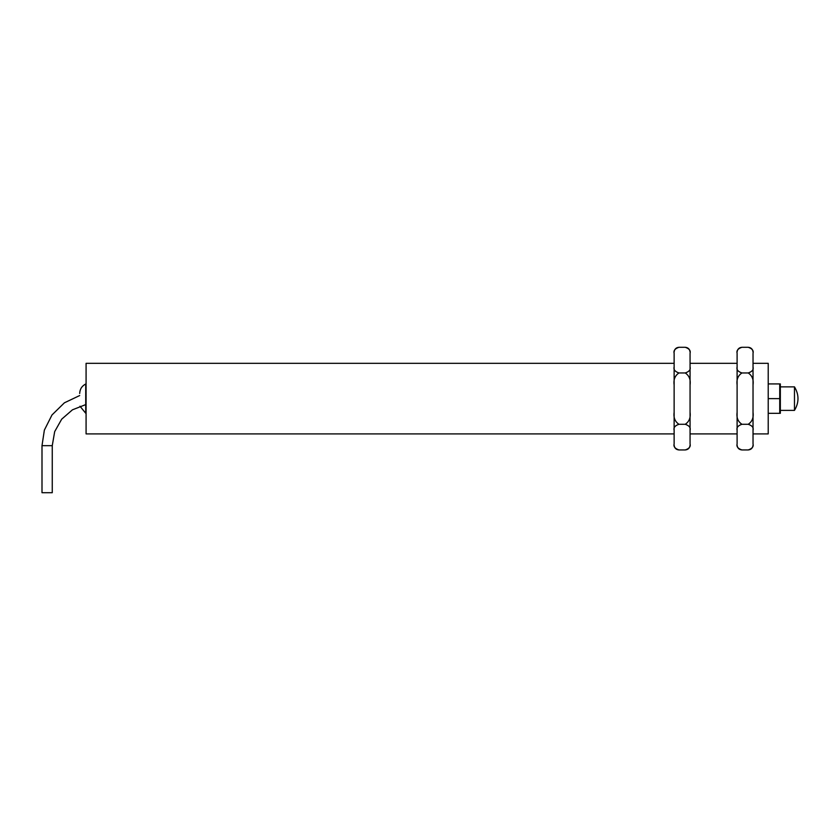 <?xml version="1.0" encoding="UTF-8"?>
<svg xmlns="http://www.w3.org/2000/svg" width="840" height="840" viewBox="0 0 840 840"><rect width="100%" height="100%" fill="white"/><g stroke="black" fill="none" stroke-linecap="round" stroke-linejoin="round"><path stroke-width="1.26" d="M79.684 395.546L64.418 402.801L51.986 414.971L44.363 430.122L42 445.662L52.259 445.662L52.259 492.713L42 492.713L42 445.662M753.029 433.902L768.222 433.902L768.222 398.622L779.73 398.622L779.73 383.922L768.222 383.922M768.222 413.322L779.73 413.322L779.73 398.622M779.73 413.322L780.287 403.893M780.339 413.322L780.339 383.922M674.131 363.332L86.079 363.332L86.079 433.902L674.131 433.902M768.222 398.622L768.222 363.332L753.029 363.332M685.24 449.946L678.951 449.946C675.003 448.623 673.397 446.628 674.131 443.961C674.131 445.515 674.131 445.515 674.131 443.961L674.131 430.269C673.397 427.602 675.003 425.607 678.951 424.284L685.24 424.284C689.189 425.607 690.795 427.602 690.06 430.269L690.06 443.961C690.795 446.628 689.189 448.623 685.24 449.946C688.17 449.663 689.776 448.056 690.06 445.137M674.131 384.93C673.397 379.586 675.003 375.596 678.951 372.96L685.24 372.96C689.189 371.637 690.795 369.642 690.06 366.975L690.06 353.272C690.06 351.719 690.06 351.719 690.06 353.272C690.06 351.719 690.06 351.719 690.06 353.272C690.795 350.616 689.189 348.621 685.24 347.288L678.951 347.288C675.003 348.611 673.397 350.606 674.131 353.272C674.131 351.719 674.131 351.719 674.131 353.272L674.131 430.269M678.951 424.284C675.003 421.628 673.397 417.638 674.131 412.314M685.24 372.96C689.189 375.606 690.795 379.596 690.06 384.93L690.06 412.314C690.795 417.659 689.189 421.649 685.24 424.284M678.951 372.96C675.003 371.627 673.397 369.631 674.131 366.975M690.06 366.975L690.06 384.93M690.06 412.314L690.06 430.269M690.06 443.961C690.06 445.526 690.06 445.526 690.06 443.961C690.06 445.526 690.06 445.526 690.06 443.961M794.472 386.862C799.155 394.695 799.155 402.538 794.472 410.382L794.472 386.862L780.36 386.862M748.22 449.946L741.92 449.946C737.972 448.623 736.365 446.628 737.1 443.961C737.1 445.515 737.1 445.515 737.1 443.961L737.1 430.269C736.375 427.602 737.982 425.607 741.92 424.284L748.22 424.284C752.168 425.607 753.774 427.602 753.029 430.269L753.029 443.961C753.764 446.628 752.157 448.623 748.22 449.946C751.139 449.663 752.745 448.056 753.029 445.137M737.1 384.93C736.375 379.586 737.982 375.596 741.92 372.96L748.22 372.96C752.157 371.637 753.764 369.642 753.029 366.975L753.029 353.272C753.029 351.719 753.029 351.719 753.029 353.272C753.029 351.719 753.029 351.719 753.029 353.272C753.774 350.616 752.168 348.621 748.22 347.288L741.92 347.288C737.982 348.611 736.375 350.606 737.1 353.272C737.1 351.719 737.1 351.719 737.1 353.272L737.1 430.269M741.92 424.284C737.972 421.628 736.365 417.638 737.1 412.314M748.22 372.96C752.168 375.606 753.774 379.596 753.029 384.93L753.029 412.314C753.764 417.659 752.157 421.649 748.22 424.284M741.92 372.96C737.972 371.627 736.365 369.631 737.1 366.975M753.029 366.975L753.029 384.93M753.029 412.314L753.029 430.269M753.029 443.961C753.029 445.526 753.029 445.526 753.029 443.961C753.029 445.526 753.029 445.526 753.029 443.961M79.979 406.224L85.733 413.259L85.733 383.985C81.879 385.991 79.863 389.151 79.684 393.488M85.733 404.607L72.45 409.815L61.688 419.181L54.684 431.613L52.259 445.662M737.1 363.332L690.06 363.332M737.1 433.902L690.06 433.902M678.951 449.946C676.032 449.663 674.425 448.056 674.131 445.137M678.951 347.288C676.032 347.582 674.425 349.188 674.131 352.107M685.24 347.288C688.17 347.582 689.776 349.188 690.06 352.107M794.472 410.382L780.36 410.382M741.92 449.946C739 449.663 737.394 448.056 737.1 445.137M741.92 347.288C739 347.582 737.394 349.188 737.1 352.107M748.22 347.288C751.139 347.582 752.745 349.188 753.029 352.107"/></g></svg>
